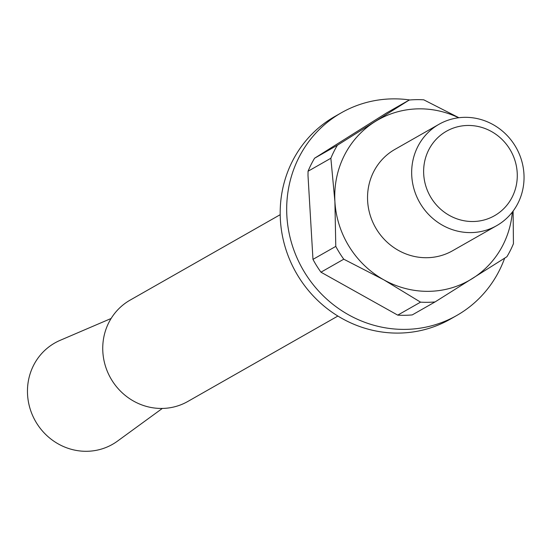 <?xml version="1.0" encoding="UTF-8"?>
<svg xmlns="http://www.w3.org/2000/svg" width="551" height="551" viewBox="0 0 551 551"><rect width="100%" height="100%" fill="white"/><g stroke="black" fill="none" stroke-linecap="round" stroke-linejoin="round"><path stroke-width="0.83" d="M162.325 408.436L117.48 441.124A58.31 55.493 -119.6 0 1 60.038 444.884A58.31 55.493 -119.6 0 1 27.55 394.509A58.31 55.493 -119.6 0 1 60.121 340.346L111.116 318.478M337.894 316.04L187.781 401.486A58.31 55.493 -119.6 0 1 102.83 351.662A58.31 55.493 -119.6 0 1 130.091 300.137L280.204 214.683M411.755 175.81A58.31 55.493 -119.6 0 1 439.009 124.285A58.31 55.493 -119.6 0 1 516.08 147.516A58.31 55.493 -119.6 0 1 496.706 225.641A58.31 55.493 -119.6 0 1 411.755 175.81M423.705 174.192A48.591 46.243 -119.6 0 1 491.506 131.544A48.591 46.243 -119.6 0 1 496.155 214.725A48.591 46.243 -119.6 0 1 423.705 174.192M409.937 99.979A116.626 110.978 60.4 0 0 341.372 112.769A116.626 110.978 60.4 0 0 286.864 215.82A116.626 110.978 60.4 0 0 456.758 315.475A116.626 110.978 60.4 0 0 504.661 258.157M456.758 315.475L450.27 319.174A116.626 110.978 -119.6 0 1 280.369 219.512A116.626 110.978 -119.6 0 1 334.884 116.461L341.372 112.769M496.706 225.641L452.571 250.76A58.31 55.493 -119.6 0 1 367.627 200.936A58.31 55.493 -119.6 0 1 394.881 149.411L439.009 124.285M513.112 211.081L513.442 243.707A102.534 97.568 -119.6 0 1 506.906 256.732L435.063 301.927A102.534 97.568 -119.6 0 1 420.544 302.148L383.73 279.777L343.769 259.197A102.534 97.568 -119.6 0 1 335.786 246.393L312.975 259.376L308.009 175.631L308.05 171.244L330.862 158.254A102.534 97.568 -119.6 0 1 337.398 145.23L314.587 158.213A102.534 97.568 60.4 0 0 308.05 171.244M335.786 246.393L334.898 201.432L330.862 158.254M312.975 259.376A102.534 97.568 60.4 0 0 320.957 272.187L397.732 315.131A102.534 97.568 60.4 0 0 412.251 314.91L435.063 301.927M420.544 302.148L397.732 315.131M320.957 272.187L343.769 259.197M337.398 145.23L409.241 100.034L386.43 113.024L314.587 158.213M409.241 100.034A102.534 97.568 -119.6 0 1 423.76 99.821L458.9 117.728M458.646 117.762A92.327 87.857 60.4 0 0 374.894 121.737A92.327 87.857 60.4 0 0 334.898 201.432A92.327 87.857 60.4 0 0 383.73 279.777A92.327 87.857 60.4 0 0 472.558 278.434A92.327 87.857 60.4 0 0 512.347 212.094"/></g></svg>

